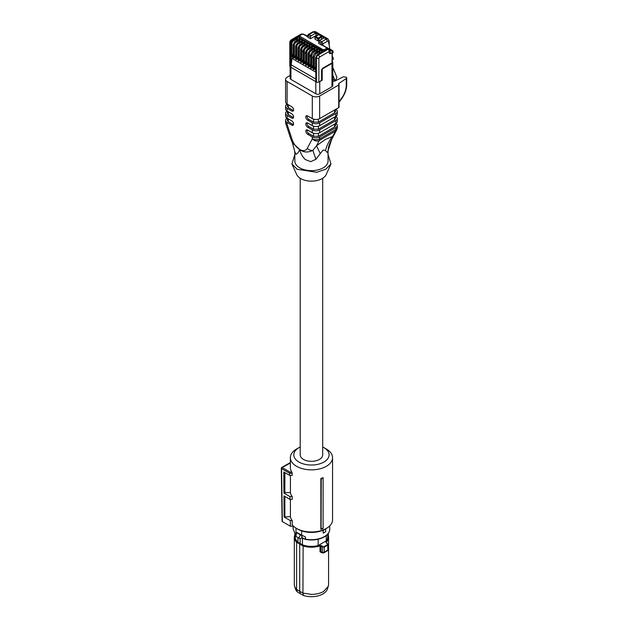 <?xml version="1.0" encoding="UTF-8"?>
<svg xmlns="http://www.w3.org/2000/svg" width="628" height="628" viewBox="0 0 628 628"><rect width="100%" height="100%" fill="white"/><g stroke="black" fill="none" stroke-linecap="round" stroke-linejoin="round"><path stroke-width="0.94" d="M313.129 57.752L313.129 56.387M316.347 52.25L317.611 50.059L317.611 48.929L320.06 50.342L315.287 53.097A0.691 0.4 -120 0 0 314.942 53.066L313.129 56.206A0.691 0.4 0 0 0 313.333 56.489A2.771 1.601 -60 0 1 315.287 53.097L315.342 53.129A2.771 1.601 120 0 0 313.38 56.52L313.38 69.598L315.091 69.174L315.091 67.957A1.036 0.597 -60 0 1 315.625 66.835M310.836 67.565L310.884 68.154A0.691 0.4 180 0 0 311.865 68.154L312.595 67.73L312.595 66.521A1.036 0.597 -60 0 1 313.129 65.398M312.791 57.564L313.129 58.687M319.079 50.907L320.06 50.342M313.333 69.002L313.38 69.598M299.116 39.383L300.098 38.818L297.648 37.405L297.648 38.536L296.385 40.726M301.613 40.828L302.594 40.263L300.145 38.85L300.145 39.98L298.881 42.17M304.109 42.264L305.09 41.699L302.641 40.286L302.641 41.417L301.377 43.607M306.605 43.709L307.587 43.144L305.137 41.731L305.137 42.861L303.874 45.051M309.102 45.145L310.075 44.58L307.634 43.167L307.634 44.298L306.37 46.488M311.598 46.59L312.571 46.025L310.13 44.612L310.13 45.742L308.866 47.932M314.094 48.026L315.068 47.461L312.626 46.048L312.626 47.178L311.355 49.369M316.583 49.471L317.564 48.905L315.115 47.492L315.115 48.623L313.851 50.813M321.575 52.352L322.556 51.786L320.107 50.373L320.107 51.504L318.843 53.694M327.416 48.851L327.416 48.568A1.727 0.997 180 0 1 326.913 49.274L327.4 48.709M326.913 49.557L324.88 50.727L326.913 49.274A0.691 0.4 -120 0 0 326.419 48.427A1.036 0.597 0 0 0 326.419 47.579L322.282 45.185A1.036 0.597 0 0 1 321.355 45.02L318.789 43.536L318.789 41.84L320.869 43.042L321.599 41.77A1.727 0.997 60 0 1 322.823 43.889L327.471 41.205A1.727 0.997 -60 0 1 328.695 41.911L329.841 48.968M298.999 36.628L299.485 37.476L322.431 50.727L324.88 50.727M292.138 56.496A17.301 9.985 -60 0 1 291.973 58.412L290.921 67.282L289.806 66.223L289.806 42.492C289.712 41.621 290.246 40.694 291.408 39.721L292.271 39.807L299.25 35.78M327.408 48.427L328.499 49.062L329.237 51.457L329.739 50.319M303.12 34.053L302.484 34.038M310.632 57.25L310.303 56.12A1.766 1.021 -60 0 1 310.632 54.942M308.34 66.121L308.387 66.717L310.106 66.293L310.106 65.077A1.036 0.597 -60 0 1 310.632 63.954M315.829 70.446L315.829 93.808A2.771 1.601 0 0 0 319.746 93.808L319.746 81.656A2.771 1.601 0 0 1 318.938 81.978L318.883 82.009A1.727 0.997 180 0 1 316.441 82.009L290.921 67.282L290.897 56.614L292.632 56.206L292.632 54.989A1.036 0.597 -60 0 1 293.166 53.867M305.844 64.684L305.899 65.273L307.61 64.849L307.61 63.632A1.036 0.597 -60 0 1 308.136 62.517M303.348 63.24L303.403 63.836L305.114 63.412L305.114 62.196A1.036 0.597 -60 0 1 305.648 61.073M300.859 61.795L300.906 62.392L302.618 61.968L302.618 60.751A1.036 0.597 -60 0 1 303.151 59.636M298.363 60.359L298.41 60.955L300.121 60.531L300.121 59.315A1.036 0.597 -60 0 1 300.655 58.192M295.866 58.914L295.914 59.511L297.625 59.087L297.625 57.87A1.036 0.597 -60 0 1 298.159 56.755M293.37 57.478L293.417 58.066L295.129 57.643L295.129 56.434A1.036 0.597 -60 0 1 295.662 55.311M290.112 66.788L290.112 78.296A2.771 1.601 0 0 0 290.921 79.426L315.829 93.808M303.151 51.991L303.151 52.925M302.814 51.802A1.766 1.021 -60 0 1 303.151 50.625M305.648 53.435L305.648 54.369M305.31 53.239A1.766 1.021 -60 0 1 305.648 52.061M332.589 53.145L332.589 52.548A1.727 0.997 0 0 0 333.091 51.841L333.091 52.438A1.727 0.997 180 0 1 332.589 53.145L332.094 53.419L332.094 62.816L322.8 68.162L321.575 69.81L321.575 79.042A1.727 0.997 -60 0 1 320.39 81.145L318.938 81.978M332.298 56.394L333.201 57.603L333.201 59.401L332.298 59.919M333.091 51.841A1.727 1.727 0 0 0 332.228 50.342L325.979 47.092M290.921 60.869L291.698 60.421L290.897 60.853M321.206 80.243L322.188 80.243L319.746 81.656M332.094 62.816L332.094 62.046L332.094 62.816M329.237 49.486L328.499 49.062L318.396 54.895L319.621 57.015L329.237 51.457L329.237 52.587A2.182 1.256 -60 0 0 330.697 53.521L332.589 52.548L331.427 50.397L329.739 51.261M315.853 35.623L310.468 38.732L307.901 37.248L307.901 36.118L309.125 34.564L313.772 31.887A3.462 1.994 -60 0 1 315.499 31.714L312.909 31.8L315.853 33.088L316.261 35.867M307.618 36.714L303.473 34.328A1.036 0.597 -0 0 0 302.005 34.328L299.972 35.498A1.036 0.597 -0 0 0 299.972 36.346L322.925 49.596A1.036 0.597 0 0 0 324.393 49.596L326.419 48.427M310.468 38.732L310.468 37.036A1.036 0.597 -60 0 1 311.205 35.765L315.853 33.088L321.355 36.259L321.968 39.156M321.85 39.085L318.812 40.836L318.812 38.858L321.85 37.107M324.174 37.884L326.246 39.085L321.599 41.77L319.519 40.569L324.174 37.884L321.355 36.259L318.325 38.018A0.691 0.4 -120 0 1 318.812 38.858A0.691 0.4 180 0 1 317.831 38.858L317.831 40.836L318.812 40.836M317.831 40.836L315.146 39.281L315.146 37.311L317.831 38.858A0.691 0.4 -60 0 1 318.325 38.018L315.633 36.463L318.176 34.987M315.146 38.716L315.146 39.281M331.976 86.743A2.771 1.601 0 0 0 332.785 85.612L332.785 62.251A2.771 1.601 180 0 1 331.976 63.381L331.976 86.743L319.746 93.808M332.785 67.322L336.914 77.37L335.776 79.944L334.936 80.431L332.785 79.191M334.936 80.431L332.785 75.203M319.519 40.569L318.789 41.84M323.106 477.712L323.106 478.261A21.894 12.639 180 0 1 321.253 478.858L320.861 478.465A21.109 12.183 180 0 0 323.106 477.712M323.106 528.187L323.106 528.564A21.109 12.183 0 0 1 320.861 529.31L321.12 528.839A21.627 12.489 -0 0 0 323.106 528.187L323.106 478.261M290.419 499.386L290.419 516.577A21.109 12.183 0 0 0 292.201 520.573L292.201 524.812A21.109 12.183 0 0 0 296.526 528.431A21.109 12.183 0 0 0 326.372 528.431A21.109 12.183 0 0 0 332.557 519.819L332.557 457.671A21.109 12.183 0 0 0 326.372 449.051L323.922 447.638A17.647 10.189 180 0 1 323.922 462.051A17.647 10.189 180 0 1 298.975 462.051A17.647 10.189 180 0 1 298.975 447.638A17.647 10.189 180 0 1 300.208 446.995M298.975 447.638L296.526 449.051A21.109 12.183 0 0 0 290.348 457.671A21.109 12.183 0 0 0 296.526 466.282A21.109 12.183 0 0 0 319.526 468.928A21.109 12.183 0 0 0 332.557 457.671M320.861 529.31L320.861 478.465M321.12 528.839L321.253 478.858M290.348 457.671L290.348 467.554A21.109 12.183 0 0 0 291.832 472.052L292.201 473.261L289.587 473.261L289.948 472.052L291.832 472.052M290.348 463.064L282.16 467.554A0.864 0.502 -120 0 0 281.729 467.515A0.864 0.864 0 0 0 281.297 468.26A0.864 0.502 -0.9 0 0 281.548 468.621L289.587 473.261L289.618 475.372L292.201 475.372L292.201 473.261M290.419 516.577L284.123 517.009L283.958 495.908L289.979 499.386L292.201 499.386L292.201 496.56A21.109 12.183 0 0 1 290.419 492.564L290.419 475.372M297.751 529.137L297.751 529.137A19.374 11.186 0 0 0 297.751 529.137L296.526 528.431L297.751 529.137A19.374 11.186 0 0 0 325.147 529.137L326.372 528.431M289.618 475.372L283.778 472.005L283.935 493.098L289.94 496.56L292.201 496.56M290.419 492.564L284.861 492.564L283.935 493.098M284.861 472.625L284.861 492.564M289.979 499.386L289.94 496.56M284.861 516.577L284.861 496.426M292.201 520.573L290.301 520.573L284.123 517.009M289.948 472.052L282.16 467.554L281.548 468.614L282.349 521.585L290.387 526.225L290.301 520.573M290.387 526.225L293.496 526.225M322.69 446.995A17.647 10.189 180 0 1 323.922 447.638L326.372 449.051M300.208 178.281L300.208 454.845A11.241 6.492 0 0 0 303.497 459.437A11.241 6.492 0 0 0 315.751 460.842A11.241 6.492 0 0 0 322.69 454.845L322.69 178.281M282.349 521.585L282.349 520.879M302.029 535.252L302.029 537.819L300.718 538.447A2.072 1.201 -60 0 1 299.674 538.549A2.072 1.201 -60 0 1 299.36 536.885A2.072 1.201 -60 0 1 300.718 535.056L301.652 535.111L301.652 530.88M296 528.124L296 532.536L297.075 532.591A1.727 0.997 180 0 1 296.95 532.882L296.345 533.549A2.072 1.201 -60 0 0 295.576 535.48A2.072 1.201 -60 0 0 296.008 536.43L299.674 538.549M301.142 534.844L297.075 532.591M302.029 537.819L305.506 539.13A18.291 10.558 0 0 0 324.386 536.61A18.291 10.558 0 0 0 329.739 529.137C329.661 532.206 327.824 534.797 324.244 536.924C318.616 539.907 312.202 540.7 304.996 539.303L305.506 539.13L305.506 536.995L301.652 535.111M323.224 533.117L323.224 530.291A18.463 10.66 0 0 0 324.503 529.616A18.463 10.66 0 0 0 325.673 528.878L325.673 531.704A18.463 10.66 180 0 1 324.503 532.442A18.463 10.66 180 0 1 323.224 533.117L323.106 530.22A18.291 10.558 0 0 0 324.181 529.663M296.314 533.298A0.691 0.518 35.8 0 1 296.95 532.882L300.718 535.056M303.567 538.651A16.085 9.287 180 0 1 301.636 537.913L304.062 538.918M297.923 537.537L297.923 542.2L300.137 543.503L300.137 538.643M318.168 539.24L318.168 545.536A16.257 9.389 180 0 1 311.449 546.376A16.257 9.389 180 0 1 302.429 544.798L300.137 543.503M302.429 544.798L302.429 538.361M318.168 545.536L326.254 540.873A16.257 9.389 0 0 0 327.706 536.987L327.706 534.145L328.577 537.309A17.129 9.891 180 0 1 326.277 542.254L327.541 544.57A20.441 11.806 180 0 1 325.901 545.63A20.441 11.806 180 0 1 324.056 546.58L322.454 546.894L321.041 545.999L321.293 545.591L322.706 546.486M326.254 535.543L326.254 540.873M299.933 543.644L299.705 544.052L296.589 542.231A17.129 9.891 180 0 1 294.32 537.309L294.32 584.511A17.129 9.891 0 0 0 294.634 586.379A17.129 9.891 0 0 0 296.589 589.425L296.589 542.231L296.848 541.831L303.128 545.457A16.807 9.703 180 0 0 311.449 546.737A16.807 9.703 180 0 0 319.864 545.434L321.293 545.591M295.191 534.208A17.129 9.891 180 0 0 294.32 537.309L295.184 534.145L295.191 536.987A16.257 9.389 0 0 0 297.923 542.2M303.128 545.457L302.931 593.083L311.449 594.394C316.151 594.355 320.186 593.389 323.561 591.498L328.263 586.379L328.577 584.511L328.577 537.309A17.129 9.891 180 0 0 327.706 534.208M319.864 545.434L321.041 545.999L321.041 551.831A0.864 0.502 0 0 0 320.021 551.769L321.442 552.632L321.929 552.326L321.041 551.831L321.929 552.326M324.056 546.58L324.252 547.004L322.454 546.894L322.454 552.538L324.252 552.161L327.785 550.12L327.196 550.591L327.785 550.12L327.785 544.963A20.755 11.987 180 0 1 326.128 546.046A20.755 11.987 180 0 1 324.252 547.004L324.252 552.161L323.137 552.93L321.041 551.831M327.486 543.73L327.785 544.963L327.714 543.864L326.168 542.773M326.395 542.914L326.277 542.254L326.395 542.914M320.021 551.769L320.021 545.873A17.129 9.891 180 0 1 311.449 547.2A17.129 9.891 180 0 1 302.931 545.889L299.705 544.052L299.705 591.286L302.931 593.083L303.489 595.477A16.202 9.349 0 0 0 322.902 593.947A16.202 9.349 0 0 0 327.353 589.103L328.263 586.379M296.589 589.425L299.705 591.286L300.365 593.735L297.342 591.929L296.589 589.425M294.634 586.379L295.545 589.103A16.202 9.349 0 0 0 297.342 591.929M303.489 595.477L300.365 593.735M341.035 98.329L341.726 98.117C344.654 93.902 346.169 89.631 346.279 85.306L346.279 78.524A1.727 0.997 -0 0 0 346.703 77.864A1.727 0.997 -0 0 0 346.201 77.158L343.328 76.82L334.81 81.091A1.036 0.597 180 0 1 333.397 81.067L332.785 80.714M335.792 109.288L335.792 109.288A5.189 2.999 0 0 1 337.315 111.407A5.189 2.999 0 0 1 335.792 113.527L319.644 122.845A5.189 2.999 0 0 1 312.304 122.845L307.657 120.16A2.598 1.499 60 0 1 305.962 117.876A2.598 1.499 60 0 1 306.362 115.795A2.598 1.499 60 0 1 307.657 115.929L312.304 118.606L312.304 96.005L287.106 81.459L287.106 104.06A5.189 2.999 0 0 0 285.583 106.179A5.189 2.999 0 0 0 287.106 108.299L291.753 110.983L292.978 110.277L288.331 107.592L287.318 106.179L287.318 104.185M335.58 116.47L335.58 118.464L334.567 119.877L318.42 129.203L313.529 129.203L308.882 126.518L307.657 127.225L312.304 129.91A5.189 2.999 0 0 0 319.644 129.91L335.792 120.584A5.189 2.999 0 0 0 337.315 118.464A5.189 2.999 0 0 0 335.792 116.353L335.792 116.353A5.189 2.999 0 0 0 337.315 114.233L337.315 111.407M335.58 123.535L335.58 125.529L334.567 126.942L318.42 136.268L313.529 136.268L308.882 133.583L307.657 134.29L312.304 136.967A5.189 2.999 0 0 0 319.644 136.967L335.792 127.649A5.189 2.999 0 0 0 337.315 125.529A5.189 2.999 0 0 0 335.792 123.41L335.792 123.41A5.189 2.999 0 0 0 337.315 121.29L337.315 118.464M346.279 78.524L338.861 83.445A1.036 0.597 0 0 0 338.602 83.838A1.036 0.597 0 0 0 338.822 84.207A1.036 0.597 0 0 1 339.034 84.568A1.036 0.597 0 0 1 338.728 84.992L319.644 96.005L319.644 118.606A5.189 2.999 180 0 1 312.304 118.606M319.644 118.606L338.728 107.592A1.036 0.597 0 0 0 339.034 107.168L339.034 84.568M335.58 109.405L335.58 111.407L334.567 112.82L318.42 122.138L313.529 122.138L308.882 119.453L307.657 120.16M307.657 127.225A2.598 1.499 60 0 1 305.962 124.941A2.598 1.499 60 0 1 306.362 122.86A2.598 1.499 60 0 1 307.657 122.986L312.304 125.671L312.304 122.845M335.792 113.527L335.792 116.345L319.644 125.671A5.189 2.999 180 0 1 312.304 125.671M307.657 134.29A2.598 1.499 60 0 1 305.962 131.998A2.598 1.499 60 0 1 306.362 129.918A2.598 1.499 60 0 1 307.657 130.051L312.304 132.736L312.304 129.91M335.792 120.584L335.792 123.41L319.644 132.736A5.189 2.999 180 0 1 312.304 132.736M290.827 139.024L285.842 123.802L287.106 124.305L292.091 139.526A5.189 1.452 -18.1 0 1 290.827 139.024L292.42 142.784L299.784 149.527C303.41 152.478 307.767 152.777 312.854 150.414L316.496 145.767L325.485 139.377L332.644 136.449L327.439 152.62L325.516 150.563C326.85 145.147 329.229 140.437 332.644 136.449L335.446 131.126A5.189 3.98 27.8 0 0 336.71 129.831A5.189 5.189 0 0 0 337.315 127.413L337.315 125.529M287.106 108.299L287.106 111.125L291.753 113.809A2.598 1.499 60 0 1 293.449 116.094A2.598 1.499 60 0 1 293.056 118.174A2.598 1.499 60 0 1 291.753 118.04L287.106 115.364L287.106 118.182L291.753 120.866A2.598 1.499 60 0 1 293.449 123.159A2.598 1.499 60 0 1 293.056 125.231A2.598 1.499 60 0 1 291.753 125.105L287.106 122.421L287.106 124.305A5.189 2.999 0 0 1 285.583 122.193L285.583 120.301A5.189 2.999 0 0 0 287.106 122.421M288.331 118.888L288.331 121.714L292.978 124.399A2.598 1.499 60 0 0 293.512 124.619M288.331 121.714L287.318 120.301L287.318 118.307M285.583 106.179L285.583 109.005A5.189 2.999 180 0 0 287.106 111.125A5.189 2.999 0 0 0 285.583 113.244L285.583 116.07A5.189 2.999 180 0 0 287.106 118.182A5.189 2.999 0 0 0 285.583 120.301M288.331 111.831L288.331 114.657L292.978 117.334A2.598 1.499 60 0 0 293.512 117.554M288.331 114.657L287.318 113.244L287.318 111.242M285.583 113.244A5.189 2.999 0 0 0 287.106 115.364M291.753 110.983A2.598 1.499 60 0 0 293.056 111.109A2.598 1.499 60 0 0 293.449 109.029A2.598 1.499 60 0 0 291.753 106.744L287.106 104.06A5.189 2.999 180 0 1 285.583 101.94L285.583 79.34A5.189 2.999 0 0 0 287.106 81.459M307.123 115.709A2.598 1.499 -120 0 0 308.882 119.453M312.304 96.005A5.189 2.999 0 0 0 319.644 96.005M307.123 122.774A2.598 1.499 -120 0 0 308.882 126.518M307.123 129.831A2.598 1.499 -120 0 0 308.882 133.583M319.644 136.967L319.644 138.859A5.189 2.999 -120 0 1 319.299 140.452A5.189 3.98 -152.2 0 1 312.304 138.859A5.189 2.999 0 0 0 319.644 138.859L335.792 129.533A5.189 2.999 -120 0 1 335.446 131.126L319.299 140.452L316.496 145.767L320.28 153.593L315.923 159.269L310.679 161.647L305.247 159.543C302.398 156.686 300.553 153.358 299.729 149.566L299.682 149.535C298.622 152.243 297.413 153.813 296.047 154.229L294.838 151.992L294.838 161.051A16.611 9.585 180 0 0 299.705 167.833A16.611 9.585 180 0 0 317.807 169.913A16.611 9.585 180 0 0 328.059 161.051L328.051 152.007C328.012 148.082 329.166 143.969 331.529 139.667L336.71 129.831M328.036 151.631L327.439 152.62M292.978 110.277A2.598 1.499 -120 0 0 293.512 110.489M290.112 75.486L287.106 77.22A5.189 2.999 0 0 0 285.583 79.34M320.28 153.593L323.192 149.99L325.516 150.563M292.42 142.784L294.846 151.78M315.923 159.269L312.854 150.414A5.189 3.98 27.8 0 1 307.32 148.318L312.304 138.859L312.304 136.967M328.059 154.464L330.956 163.987L325.775 169.238L316.732 172.284L297.201 169.277L291.949 163.987L294.838 154.464M291.949 163.987L296.714 174.568A15.221 8.792 0 0 0 300.686 178.564A15.221 8.792 0 0 0 315.444 180.833A15.221 8.792 0 0 0 326.183 174.568L330.956 163.987M313.333 52.532L311.865 55.076A0.691 0.4 180 0 1 310.884 55.076A2.771 1.601 -60 0 1 312.846 51.684A0.691 0.4 60 0 1 313.333 52.532L317.611 50.059M311.865 68.154L311.865 55.076M317.564 48.905L312.791 51.661L317.611 48.929M317.077 48.953L312.446 51.622A0.691 0.4 -120 0 1 312.791 51.661A2.771 1.601 120 0 0 310.836 55.044L310.884 68.154M312.595 67.73L313.129 68.036M312.595 66.521L313.129 66.827M313.333 69.567L313.38 56.52A0.691 0.4 180 0 0 314.361 56.52L314.361 69.598M313.333 55.923A0.691 0.4 0 0 0 313.129 56.206L313.129 69.284M297.648 37.405L292.884 40.161L292.271 39.807A2.771 1.601 120 0 0 290.309 43.199L290.921 43.552L290.921 56.63M300.145 38.85L295.372 41.605L300.098 38.818M302.641 40.286L297.868 43.042L302.594 40.263M305.137 41.731L300.365 44.486L305.09 41.699M307.634 43.167L302.861 45.922L307.587 43.144M310.13 44.612L305.357 47.367L310.075 44.58M312.626 46.048L307.853 48.803L312.571 46.025M315.115 47.492L310.35 50.248L315.068 47.461M320.107 50.373L315.342 53.129A0.691 0.4 60 0 1 315.829 53.977L320.107 51.504M322.07 51.834L317.438 54.503A0.691 0.4 -120 0 1 317.784 54.542A2.771 1.601 120 0 0 315.829 57.933L316.441 58.286A2.771 1.601 120 0 1 318.396 54.895L317.784 54.542L322.556 51.786M302.17 34.093L303.104 34.399M310.836 68.13L310.836 55.044A0.691 0.4 0 0 1 310.632 54.762L312.446 51.622M310.836 54.479A0.691 0.4 0 0 0 310.632 54.762L310.632 67.848M315.853 72.196L291.973 58.412M293.166 56.512L292.632 56.206M295.662 57.957L295.129 57.643M298.159 59.393L297.625 59.087M300.655 60.838L300.121 60.531M303.151 62.274L302.618 61.968M305.648 63.718L305.114 63.412M308.136 65.155L307.61 64.849M310.632 66.599L310.106 66.293M315.625 69.48L315.091 69.174M315.829 53.977L314.361 56.52M293.37 41.008A0.691 0.4 60 0 0 292.884 40.161A2.771 1.601 120 0 0 290.921 43.552A0.691 0.4 180 0 0 291.902 43.552A2.072 1.201 -60 0 1 293.37 41.008L297.648 38.536M293.37 58.043L293.37 44.965A2.771 1.601 120 0 1 295.325 41.574A0.691 0.4 -120 0 0 294.979 41.542L299.611 38.865M293.166 57.76L293.166 44.682A0.691 0.4 180 0 0 293.37 44.965L293.417 58.066M295.866 42.445A0.691 0.4 60 0 0 295.372 41.605A2.771 1.601 120 0 0 293.417 44.988A0.691 0.4 180 0 0 294.399 44.988A2.072 1.201 -60 0 1 295.866 42.445L300.145 39.98M295.866 59.479L295.866 46.401A2.771 1.601 120 0 1 297.821 43.01A0.691 0.4 -120 0 0 297.476 42.979L302.107 40.31M295.662 59.197L295.662 46.119A0.691 0.4 180 0 0 295.866 46.401L295.914 59.511M298.363 43.889A0.691 0.4 60 0 0 297.868 43.042A2.771 1.601 120 0 0 295.914 46.433A0.691 0.4 180 0 0 296.895 46.433A2.072 1.201 -60 0 1 298.363 43.889L302.641 41.417M298.363 60.924L298.363 47.846A2.771 1.601 120 0 1 300.317 44.455A0.691 0.4 -120 0 0 299.972 44.423L304.596 41.746M298.159 60.641L298.159 47.563A0.691 0.4 180 0 0 298.363 47.846L298.41 60.955M300.859 45.334A0.691 0.4 60 0 0 300.365 44.486A2.771 1.601 120 0 0 298.41 47.869A0.691 0.4 180 0 0 299.391 47.869A2.072 1.201 -60 0 1 300.859 45.334L305.137 42.861M300.859 62.36L300.859 49.282A2.771 1.601 120 0 1 302.814 45.899A0.691 0.4 -120 0 0 302.468 45.86L307.092 43.191M300.655 62.078L300.655 49A0.691 0.4 180 0 0 300.859 49.282L300.906 62.392M303.348 46.77A0.691 0.4 60 0 0 302.861 45.922A2.771 1.601 120 0 0 300.906 49.314A0.691 0.4 180 0 0 301.88 49.314A2.072 1.201 -60 0 1 303.348 46.77L307.634 44.298M303.348 63.805L303.348 50.727A2.771 1.601 120 0 1 305.31 47.335A0.691 0.4 -120 0 0 304.965 47.304L309.588 44.627M303.151 63.522L303.151 50.444A0.691 0.4 180 0 0 303.348 50.727L303.403 63.836M305.844 48.215A0.691 0.4 60 0 0 305.357 47.367A2.771 1.601 120 0 0 303.403 50.75A0.691 0.4 180 0 0 304.376 50.75A2.072 1.201 -60 0 1 305.844 48.215L310.13 45.742M305.844 65.249L305.844 52.163A2.771 1.601 120 0 1 307.806 48.78A0.691 0.4 -120 0 0 307.461 48.741L312.085 46.072M305.648 64.967L305.648 51.881A0.691 0.4 180 0 0 305.844 52.163L305.899 65.273M308.34 49.651A0.691 0.4 60 0 0 307.853 48.803A2.771 1.601 120 0 0 305.899 52.195A0.691 0.4 180 0 0 306.872 52.195A2.072 1.201 -60 0 1 308.34 49.651L312.626 47.178M308.34 66.686L308.34 53.608A2.771 1.601 120 0 1 310.303 50.216A0.691 0.4 -120 0 0 309.949 50.185L314.581 47.508M308.136 66.403L308.136 53.325A0.691 0.4 180 0 0 308.34 53.608L308.387 66.717M310.836 51.096A0.691 0.4 60 0 0 310.35 50.248A2.771 1.601 120 0 0 308.387 53.639A0.691 0.4 180 0 0 309.369 53.639A2.072 1.201 -60 0 1 310.836 51.096L315.115 48.623M324.393 49.596A0.691 0.4 60 0 1 324.88 50.444A1.727 0.997 180 0 1 322.431 50.444L322.431 50.727M299.485 37.476L322.431 50.444A0.691 0.4 -60 0 1 322.925 49.596M299.972 36.346A0.691 0.4 120 0 0 299.485 37.193A1.727 0.997 180 0 1 298.983 36.487L298.983 36.769M310.632 65.383L310.106 65.077M315.091 67.957L315.625 68.264M307.61 63.632L308.136 63.946M305.114 62.196L305.648 62.502M302.618 60.751L303.151 61.057M300.121 59.315L300.655 59.621M297.625 57.87L298.159 58.176M295.129 56.434L295.662 56.74M292.632 54.989L293.166 55.295M315.829 79.073L291.102 64.794M319.621 57.015L318.883 58.286L316.441 58.286L316.441 82.009M315.829 71.011L315.829 57.933A0.691 0.4 180 0 1 315.625 57.65L317.438 54.503M290.309 66.929L290.309 43.199L289.806 42.492M290.921 79.426L290.921 67.282M291.902 56.63L291.902 43.552M294.399 58.066L294.399 44.988M296.895 59.511L296.895 46.433M299.391 60.955L299.391 47.869M301.88 62.392L301.88 49.314M304.376 63.836L304.376 50.75M306.872 65.273L306.872 52.195M309.369 66.717L309.369 53.639M318.883 58.286L318.883 82.009M322.823 45.263L322.823 43.889A1.036 0.597 0 0 1 321.355 43.889L320.869 43.042M326.913 47.861A0.691 0.4 120 0 0 326.419 47.579M299.485 35.78A0.691 0.4 60 0 1 299.972 35.498M302.005 34.328A0.691 0.4 -120 0 0 301.66 34.297L298.983 36.487M301.66 34.297L303.819 34.297A0.691 0.4 120 0 0 303.473 34.328M329.237 52.587L329.739 50.366M322.188 80.243L322.188 69.881A1.036 0.597 -60 0 1 322.925 68.609A0.691 0.4 -120 0 0 322.8 68.162M322.188 69.881A0.691 0.4 180 0 1 321.575 69.991M322.925 68.609L331.976 63.381A0.691 0.4 -120 0 0 331.851 62.933M330.697 53.521A1.727 1.052 -117.3 0 0 329.739 51.512M329.205 46.119L329.205 41.205A1.727 0.997 180 0 1 328.695 41.911L328.695 43.866M327.471 41.205L326.246 39.085L327.981 38.912L329.205 41.205M321.355 45.02L321.355 43.889M329.739 50.389L329.017 49.008L327.243 47.979L331.427 50.397A1.727 0.997 120 0 1 332.228 50.342M331.976 63.381L331.976 62.871M307.901 36.118A1.036 0.597 180 0 1 307.594 35.694L307.594 36.824M311.205 35.765L309.125 34.564A1.727 0.997 -120 0 0 308.262 34.485L307.594 35.694M307.594 36.126L306.103 35.254A1.727 0.997 120 0 0 305.459 35.239M308.387 35.835L310.468 37.036M315.146 37.311A0.691 0.4 180 0 1 315.146 36.746A0.691 0.4 60 0 1 315.633 36.463A0.691 0.4 -60 0 0 315.146 37.311M295.49 534.483L293.158 529.137L295.537 534.35M296.22 533.258L296.22 532.732A1.036 0.597 180 0 1 296.392 533.062L296.008 536.43M301.212 534.875A2.08 1.201 120 0 0 300.796 535.009M301.793 537.827L301.793 535.182L305.506 536.995M327.706 534.569A16.807 9.703 180 0 1 326.003 541.885M296.848 541.831A16.807 9.703 180 0 1 295.191 534.569M327.541 544.57L327.785 544.963M326.277 542.718L326.277 542.254M328.24 535.323L328.24 533.478M339.034 102.333L341.828 98.47C344.937 94.019 346.562 89.412 346.703 84.647L346.279 85.306M339.034 101.838L341.726 98.117M338.861 83.445L338.861 84.238M338.728 107.592L338.728 84.992M337.315 127.413A5.189 2.999 0 0 1 335.792 129.533L335.792 127.649M291.753 125.105L292.978 124.399M291.753 118.04L292.978 117.334M292.091 139.526C293.676 143.977 296.188 147.274 299.627 149.425L299.784 149.511C303.222 151.34 305.734 150.94 307.32 148.318M313.529 122.138L313.529 119.132M318.42 122.138L318.42 119.132M334.567 112.82L334.567 109.994M319.644 125.671L319.644 122.845M313.529 129.203L313.529 126.197M318.42 129.203L318.42 126.197M334.567 119.877L334.567 117.051M319.644 132.736L319.644 129.91M313.529 136.268L313.529 133.254M318.42 136.268L318.42 133.254M334.567 126.942L334.567 124.116M288.331 104.766L288.331 107.592M319.574 50.389L314.942 53.066M291.408 39.721L301.354 33.975M293.166 44.682L294.979 41.542M295.662 46.119L297.476 42.979M298.159 47.563L299.972 44.423M300.655 49L302.468 45.86M303.151 50.444L304.965 47.304M305.648 51.881L307.461 48.741M308.136 53.325L309.949 50.185M327.416 48.568L326.764 47.54L322.753 45.224M315.625 70.728L315.625 57.65M332.785 62.251L331.827 60.806M332.298 53.309L332.298 62.462M329.331 51.386L329.739 51.881M307.594 36.471L303.819 34.297M312.909 31.8L308.262 34.485M315.499 31.714L327.981 38.912M318.317 34.673L315.287 36.424A0.691 0.691 0 0 0 314.942 37.028L314.942 38.999M306.103 35.254A1.727 1.727 0 0 0 305.098 35.035M289.736 462.907L290.348 462.907M289.689 462.915L281.729 467.515M282.098 521.24L281.297 468.276A0.864 0.864 0 0 1 281.297 468.26M293.158 529.137L293.158 526.225M329.739 529.137L329.739 525.895M327.73 550.583L328.083 544.437L326.16 542.514M294.815 533.69L294.815 534.907M322.761 552.985L321.332 552.279M327.738 550.575L323.648 552.938M328.342 535.645L328.342 533.337M346.703 84.647L346.703 77.864M285.583 122.193A5.189 5.189 0 0 0 285.842 123.802"/></g></svg>
